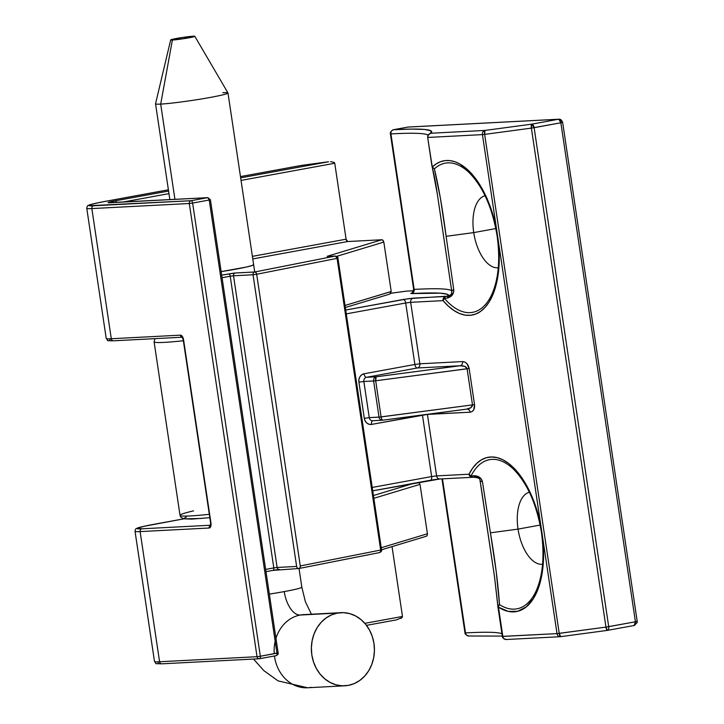 <?xml version="1.0" encoding="UTF-8"?>
<svg xmlns="http://www.w3.org/2000/svg" width="724" height="724" viewBox="0 0 724 724"><rect width="100%" height="100%" fill="white"/><g stroke="black" fill="none" stroke-linecap="round" stroke-linejoin="round"><path stroke-width="1.09" d="M497.216 235.762A75.83 38.128 79.6 0 1 491.84 294.415A75.83 38.128 79.6 0 1 444.482 298.406L447.495 297.998L451.387 296.116L453.577 292.288L453.74 289.636L446.12 236.314L473.731 232.603A36.616 18.417 79.6 0 1 485.08 195.742A36.616 18.417 -100.4 0 0 473.731 232.603L495.84 228.558L473.731 232.603L446.12 236.314L440.473 198.602L434.391 168.864A75.83 38.128 79.6 0 1 469.604 173.09A75.83 38.128 79.6 0 1 497.216 235.762L496.945 231.734A78.418 39.431 -100.4 0 0 432.291 167.018L434.391 168.864A75.83 38.128 79.6 0 1 469.623 173.108M541.534 532.267A75.83 38.128 79.6 0 1 536.149 590.92A75.83 38.128 79.6 0 1 499.515 604.612L496.221 571.652L490.429 532.819L518.04 529.108A36.616 18.417 79.6 0 1 529.389 492.248A36.616 18.417 -100.4 0 0 518.04 529.108L540.149 525.063L518.04 529.108L490.429 532.819L482.446 481.713L481.532 479.397L478.338 476.519L474.057 475.722L471.025 476.03A75.83 38.128 79.6 0 1 513.922 469.595A75.83 38.128 79.6 0 1 541.534 532.267L541.253 528.239A78.418 39.431 -100.4 0 0 508.384 463.242A78.418 39.431 -100.4 0 0 469.016 474.211A3.665 2.634 26.6 0 0 471.025 476.03A75.83 38.128 79.6 0 1 513.533 469.215M472.672 477.252L471.025 476.03A3.665 1.738 83.3 0 0 472.555 477.27A3.665 1.738 83.3 0 0 472.672 477.252L475.722 476.89A3.665 1.801 -96.7 0 1 475.605 476.917A3.665 1.801 -96.7 0 1 474.057 475.722L471.025 476.03L469.016 474.211A3.665 3.158 87 0 0 472.32 477.297A3.665 3.158 -93 0 1 469.016 474.211L436.608 475.894L427.422 414.418L422.436 414.961A3.665 1.837 -100.4 0 0 422.454 415.087L371.602 424.409A3.665 1.837 79.6 0 1 372.715 420.725A3.665 1.837 -100.4 0 0 371.602 424.409A7.321 6.317 -93 0 1 364.299 418.318L358.896 382.154A7.321 6.317 -93 0 1 364.036 373.783L414.888 364.462L405.702 302.994L346.271 313.881L405.702 302.994L414.888 364.462L364.036 373.783L361.738 374.77L359.955 376.706L358.95 379.304L358.896 382.154L364.299 418.318L365.186 420.997L366.887 423.097L369.14 424.291L371.602 424.409L427.422 414.418A3.665 3.158 87 0 0 427.404 414.309L470.157 412.2A3.665 3.158 -93 0 0 466.853 409.114L466.509 409.151C470.41 408.535 472.401 407.123 472.491 404.897L379.032 417.142L373.62 380.978L363.855 381.485L369.258 417.648L381.096 416.924L381.783 419.377L382.679 420.182L466.509 409.151L470.962 407.639L472.491 404.897L467.089 368.742L472.491 404.897L381.096 416.924L375.693 380.77L469.152 368.525L466.781 363.493L464.772 362.018L462.6 361.575L419.857 363.801L410.671 302.324L443.079 300.641L448.428 306.216L453.948 310.533L459.541 313.51L465.107 315.103L470.537 315.275L475.749 314.026L480.627 311.383L485.089 307.383L489.053 302.107L492.447 295.645L495.207 288.134L497.279 279.69L499.234 260.676L498.175 239.997L541.253 528.239L536.167 507.768L528.601 489.252L519.108 474.039L513.85 468.03L508.384 463.242L502.8 459.767L497.216 457.659L491.714 456.971L486.419 457.695L481.406 459.84L476.781 463.351L472.627 468.166L469.016 474.211L436.608 475.894L427.422 414.418L470.157 412.2L472.175 411.54L473.713 409.884L474.555 404.68L469.152 368.525L474.555 404.68C474.863 409.06 473.396 411.567 470.157 412.2A3.665 3.158 87 0 0 466.899 409.114L382.616 420.201A3.665 1.086 82.5 0 0 382.679 420.182L466.889 409.114M607.011 630.242L607.391 630.387A3.665 0.932 -97.6 0 1 607.336 630.396A3.665 0.932 -97.6 0 1 605.961 627.102L607.391 630.387A3.665 1.837 -100.4 0 0 607.508 630.369A3.665 1.837 -100.4 0 0 608.703 626.676L534.122 127.677L560.856 122.781L635.428 621.771L608.703 626.676L534.122 127.677L531.38 128.112L605.961 627.102L559.227 633.382L484.646 134.383L531.38 128.112A3.665 0.932 -97.6 0 1 531.733 124.157L484.999 130.429L430.843 133.243L430.979 130.854L424.671 129.451L412.065 129.08L393.485 129.732L407.956 127.08L558.466 119.261L531.733 124.157L484.999 130.429L430.843 133.243L428.409 134.691L427.676 137.46L482.428 134.619L496.945 231.734L492.619 213.698L486.338 197.018L478.464 182.656L469.424 171.416L459.74 163.923L454.835 161.724L449.966 160.61L445.206 160.592L440.635 161.66L436.31 163.814L432.291 167.018L427.676 137.46L431.884 165.615M422.454 415.087L431.64 476.555L372.217 487.451L431.64 476.555L422.454 415.087M607.626 630.342L634.124 625.491A3.665 1.837 -100.4 0 0 634.242 625.473A3.665 1.837 -100.4 0 0 635.428 621.771L605.961 627.102L557.009 633.618A3.665 3.158 87 0 0 560.313 636.704A3.665 3.158 -93 0 1 557.009 633.618L502.845 636.432L498.474 607.183L508.23 611.391L517.642 611.3L526.212 606.92L533.434 598.495L538.928 586.494L542.376 571.589L543.588 554.602L542.493 536.502L557.009 633.618L502.356 636.378L503.795 638.785L506.501 639.473A3.665 3.158 -93 0 1 506.148 639.518A3.665 3.158 -93 0 1 502.845 636.432L498.474 607.183L497.967 607.155L502.338 636.396L502.845 636.432A3.665 3.158 87 0 0 506.148 639.518C503.515 638.677 502.248 637.636 502.338 636.396L497.976 607.128A3.665 2.507 -3.3 0 1 497.931 606.812A3.665 2.507 -3.3 0 1 499.515 604.612C498.139 584.485 495.107 560.557 490.429 532.819L482.446 481.713A3.665 2.371 170.2 0 1 479.94 479.958A3.665 2.371 170.2 0 1 479.931 479.858A3.665 2.371 -9.8 0 0 482.446 481.713C481.46 477.903 478.664 475.912 474.057 475.722A3.665 1.801 83.3 0 0 475.605 476.917A3.665 1.801 83.3 0 0 475.722 476.89C478.021 477.016 479.424 478.003 479.931 479.858M186.303 517.108L184.276 518.176L184.892 518.864L201.842 518.42M432.997 479.822L438.373 479.098M391.222 291.555L345.013 305.465L391.213 291.501L383.829 242.088L391.213 291.501L389.901 293.98L390.716 293.283L406.517 291.129L413.576 290.767L406.517 291.129A3.665 0.932 -97.6 0 1 406.562 291.12L390.752 293.247L406.517 291.129A3.665 3.158 -93 0 1 406.861 291.093A3.665 3.158 87 0 0 406.517 291.129L406.517 291.129M411.983 293.066L410.77 293.392L411.621 293.582L440.264 293.184L447.088 294.234L448.699 296.098L408.798 298.614L345.701 310.035L403.313 299.474A3.665 1.837 79.6 0 1 405.702 302.994L410.671 302.324L419.857 363.801L462.6 361.575C465.966 361.864 468.156 364.181 469.152 368.525L467.089 368.742L464.79 366.371L460.021 365.765L376.199 376.797L366.435 377.304L417.286 367.982L460.021 365.765L376.199 376.797A3.665 3.158 87 0 0 373.62 380.978L379.032 417.142A3.665 3.158 87 0 0 382.335 420.228A3.665 3.158 87 0 0 382.58 420.201A3.665 3.158 -93 0 1 382.571 420.201M175.154 337.601L160.936 338.334M183.371 340.751A73.242 4.127 171.5 0 1 154.085 341.791L180.023 515.361A73.242 4.127 -8.5 0 0 209.317 514.312M473.731 232.603A36.616 18.417 -100.4 0 0 498.275 267.753A36.616 18.417 79.6 0 1 473.731 232.603M518.04 529.108A36.616 18.417 -100.4 0 0 542.584 564.258A36.616 18.417 79.6 0 1 518.04 529.108M451.722 291.021A260.486 14.697 -8.5 0 0 414.164 289.401L390.933 133.913A260.486 14.697 171.5 0 1 428.11 135.153A260.486 14.697 171.5 0 0 390.933 133.913A3.665 3.14 -93.1 0 1 393.485 129.732A3.665 3.14 86.9 0 0 390.933 133.913L390.399 133.886L390.933 133.913L414.164 289.401A260.486 14.697 171.5 0 1 451.722 291.021M437.115 192.665L451.812 291.763A3.665 2.036 -7.3 0 1 453.74 289.636L446.12 236.314C442.509 208.63 438.608 186.149 434.391 168.864L432.291 167.018M481.659 490.736L494.492 576.585L497.967 607.155L499.515 604.612L498.221 605.735L497.967 607.155M473.315 477.179A260.486 14.697 171.5 0 1 479.415 478.645A260.486 14.697 -8.5 0 0 473.315 477.179M469.143 635.962C466.889 635.781 465.677 634.758 465.505 632.912A260.486 14.697 -8.5 0 1 501.94 633.744A260.486 14.697 -8.5 0 0 465.505 632.912L442.482 478.845L465.505 632.912A3.665 3.14 86.9 0 0 468.772 635.998L502.293 636.088M382.335 420.228A3.665 3.158 -93 0 1 379.032 417.142L369.258 417.648A3.665 3.158 87 0 0 372.534 420.734L382.616 420.201A3.665 1.086 82.5 0 1 381.096 416.924L375.693 380.77L373.62 380.978L375.693 380.77L376.199 376.797A3.665 1.086 82.5 0 0 375.693 380.77L467.089 368.742C466.346 366.597 463.994 365.611 460.021 365.765A3.665 3.158 87 0 0 462.6 361.575A3.665 3.158 -93 0 1 460.021 365.765L417.286 367.982A3.665 3.158 87 0 0 419.857 363.801A3.665 3.158 -93 0 1 417.286 367.982L366.435 377.304A3.665 3.158 87 0 0 363.855 381.485L373.62 380.978A3.665 3.158 -93 0 1 376.199 376.797L366.435 377.304A3.665 3.158 87 0 0 363.855 381.485L369.258 417.648A3.665 3.158 87 0 0 372.561 420.734A3.665 3.158 87 0 0 372.914 420.689M364.299 418.318L369.258 417.648L364.299 418.318M472.491 404.897L474.555 404.68L472.491 404.897M358.896 382.154L363.855 381.485L358.896 382.154M364.036 373.783A3.665 1.837 -100.4 0 0 366.435 377.304A3.665 1.837 79.6 0 1 364.036 373.783M414.888 364.462A3.665 1.837 -100.4 0 0 417.286 367.982A3.665 1.837 79.6 0 1 414.888 364.462L419.857 363.801L414.888 364.462M440.264 478.935A3.665 3.158 -93 0 1 439.884 478.98A3.665 3.158 -93 0 1 436.608 475.894L431.64 476.555A3.665 1.837 79.6 0 1 430.463 480.256A3.665 1.837 79.6 0 1 430.337 480.265A3.665 1.837 -100.4 0 0 430.454 480.256A3.665 1.837 -100.4 0 0 431.64 476.555L436.608 475.894A3.665 3.158 87 0 0 439.911 478.98L372.724 490.836L430.337 480.265M472.501 477.279L472.501 477.279A3.665 3.158 87 0 1 472.32 477.297L439.911 478.98M479.958 480.03L494.474 576.458L497.922 606.124M560.657 636.658L559.227 633.382A3.665 0.932 82.4 0 0 560.602 636.677A3.665 0.932 82.4 0 0 560.657 636.658L607.282 630.396M560.566 636.677L560.566 636.677A3.665 3.158 87 0 1 560.313 636.704L506.148 639.518M497.958 606.422L497.976 607.128M430.572 480.229L439.64 478.98M465.505 632.912L464.98 632.885L465.505 632.912M535.986 591.273A75.83 38.128 79.6 0 1 499.515 604.612A3.665 2.86 122.9 0 0 498.474 607.183A78.418 39.431 -100.4 0 0 542.493 536.502L541.905 532.366L541.425 532.339C544.647 556.059 542.891 575.589 536.149 590.92M477.188 477.044L478.03 477.397M428.409 134.691L429.495 133.741L427.766 136.003L427.676 137.46L482.428 134.619L557.009 633.618L559.227 633.382L484.646 134.383L482.428 134.619A3.665 3.158 -93 0 1 484.999 130.429A3.665 3.158 87 0 0 482.428 134.619L484.646 134.383L484.999 130.429A3.665 0.932 82.4 0 0 484.646 134.383L531.38 128.112L605.961 627.102L608.703 626.676A3.665 1.837 79.6 0 1 607.508 630.369A3.665 1.837 79.6 0 1 607.391 630.387M410.671 302.324L443.079 300.641A3.665 3.158 -93 0 1 445.649 296.46L413.241 298.143A3.665 3.158 87 0 0 410.671 302.324A3.665 3.158 -93 0 1 413.241 298.143L403.313 299.474A3.665 1.837 -100.4 0 1 405.702 302.994L410.671 302.324M180.475 515.723A73.242 4.127 171.5 0 1 193.534 510.882M636.695 621.301L637.201 621.328L637.174 622.595L634.124 625.491L635.428 621.771L637.201 621.328L562.629 122.338L560.856 122.781L635.428 621.771L636.695 621.301M534.122 127.677L531.733 124.157L531.38 128.112L560.856 122.781A3.665 1.837 -100.4 0 0 558.466 119.261L531.733 124.157A3.665 1.837 79.6 0 1 534.122 127.677M491.306 295.537A75.83 38.128 79.6 0 1 444.482 298.406A3.665 2.38 139.7 0 0 443.079 300.641A78.418 39.431 -100.4 0 0 485.089 307.383A78.418 39.431 -100.4 0 0 498.175 239.997L497.587 235.861L497.107 235.834C500.338 259.554 498.583 279.084 491.84 294.415M445.26 296.668L445.649 296.46A3.665 3.158 87 0 0 443.079 300.641L445.26 296.668M562.114 122.302L562.629 122.338C561.616 119.949 560.349 118.908 558.81 119.216L560.856 122.781L562.114 122.302A3.665 3.158 -93 0 0 558.81 119.216A3.665 3.158 -93 0 0 558.466 119.261L407.956 127.08A3.665 1.837 -100.4 0 0 407.829 127.089A3.665 1.837 -100.4 0 0 407.721 127.125M429.495 133.741L430.843 133.243A264.151 14.896 -8.5 0 0 393.485 129.732A3.665 1.837 -100.4 0 0 393.123 129.822M432.192 166.81L437.368 194.34L451.83 291.835A3.665 2.036 -7.3 0 1 451.812 291.754A3.665 2.036 172.7 0 0 451.83 291.835L451.432 294.125L448.699 296.098L445.649 296.46A3.665 1.738 83.3 0 0 444.482 298.406L447.495 297.998A3.665 1.801 -96.7 0 1 448.699 296.098A3.665 1.801 83.3 0 0 447.495 297.998C451.876 296.686 453.966 293.899 453.74 289.636A3.665 2.036 172.7 0 0 451.812 291.754L451.432 294.125M407.829 127.089L393.367 129.741A3.665 1.837 79.6 0 1 393.485 129.732L407.956 127.08A3.665 1.837 79.6 0 0 407.829 127.089L408.3 127.035A3.665 3.158 87 0 0 407.956 127.08A3.665 3.158 -93 0 1 408.3 127.035L558.81 119.216M413.06 292.849L411.503 293.211C411.612 294.216 412.327 292.93 413.639 289.374L414.164 289.401A3.665 3.14 -93.1 0 1 411.621 293.582A3.665 3.14 86.9 0 0 414.164 289.401L413.639 289.365L390.399 133.886C390.028 132.411 391.014 131.026 393.367 129.741M451.794 293.012L450.781 295.075L448.699 296.098A256.83 14.489 -8.5 0 0 411.621 293.582L411.685 293.13M253.635 264.694L253.635 264.685A36.616 2.063 171.5 0 1 221.146 271.627L246.432 267.029L252.522 265.391L253.59 264.821L253.264 264.459M277.799 652.903L260.35 656.261L192.62 203.064L209.227 200.023L276.957 653.22A2.444 1.231 79.6 0 1 276.161 655.682A2.444 1.231 79.6 0 1 276.079 655.691A2.444 1.231 -100.4 0 0 276.161 655.682A2.444 1.231 -100.4 0 0 276.957 653.22L260.35 656.261A2.444 1.231 79.6 0 1 259.554 658.722A2.444 1.231 79.6 0 1 259.473 658.731A2.444 2.109 -93 0 1 257.038 656.704L159.579 661.763L140.121 531.597L209.209 528.004L210.747 526.502L211.046 524.909L183.579 339.846L182.339 336.479L180.385 335.158L111.297 338.742L91.848 208.575L189.308 203.507L257.038 656.704L159.579 661.763L140.121 531.597A36.616 2.063 171.5 0 1 135.035 531.298A36.616 2.063 -8.5 0 0 140.121 531.597A2.444 2.109 -93 0 1 141.841 528.801L137.135 528.402L143.823 526.348L183.724 518.864L153.624 524.375A2.444 1.231 -100.4 0 0 153.533 524.384A2.444 1.231 79.6 0 1 153.624 524.375A34.182 1.928 171.5 0 0 141.841 528.801A2.444 2.109 87 0 0 140.121 531.597L209.209 528.004A2.444 2.109 -93 0 1 210.503 525.343A2.444 2.109 87 0 0 209.209 528.004A4.887 2.453 -100.4 0 0 210.956 523.054L183.579 339.846A4.887 2.453 -100.4 0 0 180.385 335.158L111.297 338.742L91.848 208.575A36.616 2.063 171.5 0 1 86.762 208.277L106.22 338.452A36.616 2.063 -8.5 0 0 111.297 338.742A36.616 2.063 171.5 0 1 106.22 338.425M347.692 241.535L346.09 239.192L252.395 256.359L346.09 239.192L334.75 163.253L346.09 239.192A2.444 1.231 -100.4 0 0 347.692 241.535L252.776 258.93L347.692 241.535L381.883 239.753L347.692 241.535M382.516 239.906L383.829 242.088L336.678 256.341L383.829 242.088L383.105 240.404L381.883 239.753L327.185 256.296L381.883 239.753M158.312 662.867L157.615 663.736M110.636 202.711A2.444 2.109 87 0 0 110.166 202.738A14.652 0.824 -8.5 0 1 115.216 200.838A2.444 1.231 79.6 0 1 116.618 202.385A2.444 1.231 -100.4 0 0 115.216 200.838L168.583 191.064L115.216 200.838L108.283 202.711L207.625 197.67L191.027 200.72L89.161 205.716L92.111 204.159L100.012 202.376L168.393 189.797L105.27 201.363A2.444 1.231 79.6 0 1 105.351 201.353A2.444 1.231 -100.4 0 0 105.261 201.363C85.088 205.308 90.038 205.082 88.283 205.471C87.595 205.39 87.088 206.331 86.762 208.277M301.736 165.371A2.444 0.624 82.4 0 0 301.7 165.371A2.444 1.231 -100.4 0 0 301.591 165.389L240.468 176.593L301.664 165.38L328.144 161.823L240.658 177.851L328.506 161.769L301.7 165.371L328.144 161.823M426.201 536.258L427.214 535.498L427.422 533.769L420.029 484.356L427.422 533.769L381.222 547.733L427.422 533.769L427.214 535.498L426.201 536.258M110.039 339.846L109.034 340.38L110.926 340.85M413.911 483.288L373.421 495.524L413.911 483.288M210.539 525.235L141.841 528.801L210.539 525.235M402.481 616.45L364.842 623.346L402.481 616.45L392.037 546.62L402.481 616.45L402.137 617.445L402.481 616.45M299.293 568.44L379.485 552.584A2.444 1.557 -101.2 0 0 379.593 552.575A2.444 1.557 -101.2 0 0 380.679 550.05L300.27 565.942L256.676 274.26L337.085 258.368L380.679 550.05L380.48 551.788L379.485 552.584M278.297 569.598L274.713 570.087M122.98 202.059L168.963 193.634L122.98 202.059M241.047 180.421L334.75 163.253L334.135 162.402L330.56 161.633L334.135 162.402L334.75 163.253L241.047 180.421M327.556 256.477L327.185 256.296A2.444 2.272 73.2 0 1 328.253 256.423A2.444 2.272 -106.8 0 0 327.185 256.296L327.556 256.477A2.444 2.109 -93 0 1 327.809 256.45A2.444 2.109 87 0 0 327.556 256.477L335.167 256.079L327.556 256.477M380.679 550.05L300.27 565.942L256.676 274.26L255.97 272.595L254.758 271.98A2.444 1.557 78.8 0 1 256.676 274.26L337.085 258.368A2.444 1.557 -101.2 0 0 335.167 256.079L254.758 271.98L235.246 272.993L221.68 275.156L233.979 273.093L254.758 271.98L335.167 256.079A2.444 2.109 -93 0 1 335.402 256.052L337.085 258.368L380.679 550.05L381.539 549.815C381.955 550.792 381.313 551.706 379.593 552.575L299.184 568.467A2.444 1.557 78.8 0 1 299.075 568.485L298.84 568.512A2.444 2.109 87 0 0 299.075 568.485L300.071 567.688L300.27 565.942A2.444 1.557 78.8 0 1 299.184 568.467M420.029 484.356L373.837 498.311L420.029 484.356L419.051 482.799M230.214 276.224L273.808 567.906L265.654 569.408L273.808 567.906A2.444 1.231 79.6 0 1 273.02 570.376A2.444 1.231 -100.4 0 0 273.808 567.906L230.214 276.224L233.526 275.781L253.047 274.767L296.641 566.449L277.12 567.462L233.526 275.781L253.047 274.767L296.641 566.449A2.444 2.109 87 0 0 298.84 568.512A2.444 2.109 -93 0 1 296.641 566.449L277.12 567.462A2.444 2.109 87 0 0 279.554 569.498A2.444 2.109 -93 0 1 277.12 567.462L273.808 567.906L277.12 567.462L233.526 275.781A2.444 2.109 -93 0 1 235.246 272.993A2.444 2.109 87 0 0 233.526 275.781L230.214 276.224A2.444 1.231 -100.4 0 0 228.621 273.88A2.444 1.231 79.6 0 1 230.214 276.224L222.06 277.717L230.214 276.224M278.134 652.921L210.403 199.724L207.86 197.643L110.401 202.711A2.444 2.109 -93 0 0 110.166 202.738L207.625 197.67L191.027 200.72A2.444 1.231 79.6 0 1 192.62 203.064L209.227 200.023A2.444 1.231 -100.4 0 0 207.625 197.67A2.444 2.109 -93 0 1 207.86 197.643L209.227 200.023L210.403 199.724L209.227 200.023L276.957 653.22L278.134 652.921C278.613 653.763 277.953 654.686 276.161 655.682L259.237 658.759A2.444 2.109 87 0 0 259.473 658.731A2.444 1.231 -100.4 0 0 259.554 658.722A2.444 1.231 -100.4 0 0 260.35 656.261L257.038 656.704A2.444 2.109 87 0 0 259.237 658.759L161.778 663.827C152.61 663.437 157.452 664.424 154.493 661.474A36.616 2.063 -8.5 0 0 159.579 661.763A2.444 2.109 87 0 0 162.013 663.799A2.444 2.109 -93 0 1 159.579 661.763A36.616 2.063 171.5 0 1 154.493 661.446L135.035 531.298C135.361 529.353 135.868 528.411 136.565 528.493C138.311 528.104 133.37 528.33 153.542 524.384L183.715 518.855M259.635 658.704L276.079 655.691M396.589 619.844L366.48 625.364L396.589 619.844L402.137 617.445L400.852 618.468M189.308 203.507L257.038 656.704L260.35 656.261L192.62 203.064L189.308 203.507L192.62 203.064A2.444 1.231 -100.4 0 0 191.027 200.72A2.444 2.109 87 0 0 189.308 203.507A2.444 2.109 -93 0 1 191.027 200.72L93.559 205.779A2.444 2.109 87 0 0 91.848 208.575L189.308 203.507M418.056 482.383L418.997 482.772L418.056 482.383M86.762 208.259A36.616 2.063 -8.5 0 0 91.848 208.575A2.444 2.109 -93 0 1 93.559 205.779A34.182 1.928 171.5 0 1 105.351 201.353L168.393 189.797M240.468 176.593L301.664 165.38A2.444 0.624 82.4 0 0 301.664 165.38L301.926 165.479M106.22 338.452C109.179 341.402 104.328 340.416 113.505 340.805A2.444 2.109 -93 0 1 111.297 338.742A2.444 2.109 87 0 0 113.74 340.778A2.444 2.109 -93 0 1 113.487 340.805L182.593 337.212L182.095 337.113L183.235 339.827L210.621 523.036L210.431 525.506L211.019 525.199A2.444 1.231 79.6 0 1 210.928 525.217M182.177 337.185A2.444 2.109 -93 0 1 180.385 335.158A2.444 2.109 87 0 0 182.177 337.185M389.901 293.98L388.906 294.324L389.901 293.98M256.676 274.26L253.047 274.767L256.676 274.26M301.6 586.974A36.616 2.063 171.5 0 1 284.233 591.589A36.616 2.063 -8.5 0 0 301.827 587.155L299.039 568.494A2.444 2.109 -93 0 1 298.84 568.512L273.02 570.376A2.444 1.231 79.6 0 1 272.939 570.385A2.444 1.231 -100.4 0 0 273.02 570.376L265.989 571.661L272.939 570.385M254.758 271.98A2.444 2.109 87 0 0 253.047 274.767A2.444 2.109 -93 0 1 254.758 271.98M273.093 570.358L279.138 569.526M269.346 594.087A36.616 2.063 -8.5 0 0 284.233 591.589A24.417 12.353 -100.4 0 0 300.252 615.038A36.616 31.512 -93 0 1 305.438 614.595M170.692 39.892L182.158 38.915L194.81 36.363L183.344 37.34L170.692 39.892L155.542 103.758A36.616 2.063 -8.5 0 0 160.692 104.093L172.393 40.028A12.208 0.688 171.5 0 1 170.683 39.92A12.208 0.688 171.5 0 1 179.615 37.919A12.208 0.688 171.5 0 1 193.109 36.227A12.208 0.688 171.5 0 1 194.819 36.309A12.208 0.688 171.5 0 1 186.149 38.291A12.208 0.688 171.5 0 1 172.393 40.028L160.692 104.093A36.616 2.063 171.5 0 1 155.542 103.803L169.859 199.625M274.242 653.709A36.616 31.512 -93 0 1 300.252 615.038L337.493 613.074A36.616 31.512 -93 0 1 340.968 612.658A36.616 31.512 -93 0 1 374.218 645.546A36.616 31.512 -93 0 1 348.307 685.393A36.616 31.512 -93 0 1 344.832 685.8A36.616 31.512 -93 0 1 311.582 652.921A36.616 31.512 -93 0 1 337.493 613.074L300.252 615.038A36.616 31.512 87 0 0 275.962 638.36M311.058 687.357A36.616 31.512 -93 0 1 305.872 687.8A36.616 31.512 -93 0 1 274.468 655.989A36.616 31.512 87 0 0 307.582 687.764L278.007 680.859L263.871 670.641L253.491 659.057M174.927 199.362L160.692 104.093L174.927 199.362M222.82 92.69A36.616 2.063 171.5 0 1 227.979 92.98A36.616 2.063 171.5 0 1 201.571 98.944A36.616 2.063 171.5 0 1 160.692 104.093A36.616 2.063 -8.5 0 0 201.96 98.88A36.616 2.063 -8.5 0 0 227.96 92.934L194.819 36.309M340.968 612.658L303.727 614.631A36.616 31.512 87 0 0 300.252 615.038A24.417 12.353 79.6 0 1 284.233 591.589M348.307 685.393L342.144 685.809L336.008 684.823L330.135 682.461L324.759 678.831L320.071 674.062L316.27 668.333L313.492 661.872L311.836 654.93L311.383 647.772L312.135 640.659L314.071 633.88L317.112 627.69L321.148 622.332L326.017 618.006L331.538 614.875L337.493 613.074L343.665 612.658L349.792 613.644L355.665 615.997L361.041 619.626L365.729 624.405L369.53 630.124L372.317 636.586L373.964 643.527L374.426 650.695L373.665 657.799L371.729 664.578L368.688 670.768L364.652 676.125L359.783 680.451L354.262 683.583L348.307 685.393M469.604 173.09C483.297 187.29 492.465 208.204 497.107 235.834M513.922 469.595C527.606 483.795 536.774 504.709 541.425 532.339M477.867 477.324L472.32 477.297M479.94 479.949L481.668 490.736M634.242 625.473L607.336 630.396L560.313 636.704M441.957 478.872L464.98 632.885C464.88 634.124 466.156 635.165 468.799 635.998M209.815 517.678L191.625 519.117L183.543 518.818L180.728 517.081L180.023 515.361M432.02 166.285C434.038 174.203 435.812 183.534 437.35 194.258M154.99 338.651L154.085 341.791M413.585 290.74L406.562 291.12M110.401 202.711L109.288 202.765M345.321 307.528L389.313 294.234M381.53 549.797L426.436 536.222M381.539 549.815L337.945 258.133C338.18 257.282 337.339 256.595 335.402 256.052L327.782 256.45M311.429 614.224L305.392 601.753L301.827 587.155M344.832 685.8L307.582 687.764M227.979 92.98L254.73 271.98"/></g></svg>
